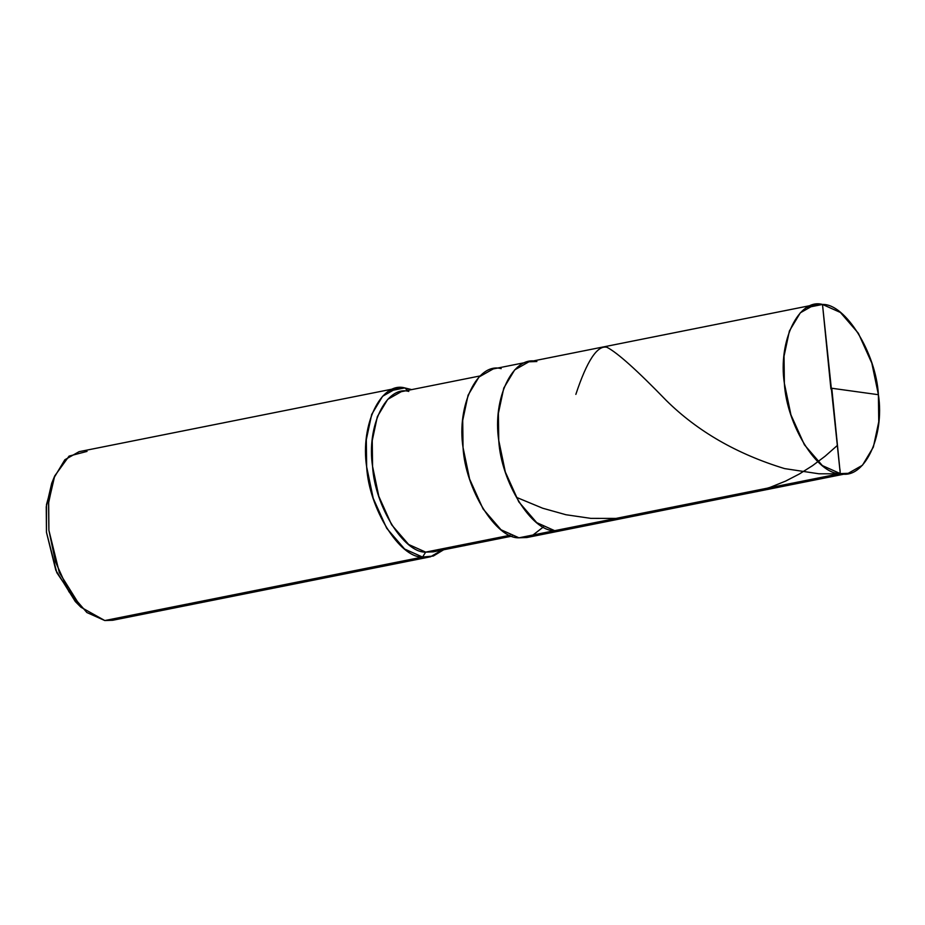 <?xml version="1.0" encoding="UTF-8"?>
<svg xmlns="http://www.w3.org/2000/svg" width="925" height="925" viewBox="0 0 925 925"><rect width="100%" height="100%" fill="white"/><g stroke="black" fill="none" stroke-linecap="round" stroke-linejoin="round"><path stroke-width="1.39" d="M536.882 361.525C513.213 354.934 492.25 398.317 498.748 440.416C501.038 482.006 531.794 531.644 554.653 530.673L840.282 473.6L822.498 304.452C845.369 303.481 876.114 353.119 878.403 394.709C884.913 436.797 863.938 480.191 840.282 473.6L848.225 473.322L862.458 465.252L873.362 447.087L878.75 421.823L878.403 394.709L871.836 363.178L858.354 333.243L840.432 312.477L822.498 304.452L807.097 307.528L822.498 304.452L840.282 473.6C817.411 474.571 786.666 424.945 784.365 383.355C777.867 341.256 798.842 297.862 822.498 304.452L814.543 304.741L800.322 312.8L789.407 330.965L784.03 356.229L784.365 383.355L790.944 414.886L804.426 444.821L822.348 465.576L840.282 473.6L554.653 530.673L536.72 522.637L518.809 501.882L505.316 471.947L498.748 440.416L498.402 413.302L503.79 388.038L514.705 369.861L528.927 361.802L514.705 369.861L503.79 388.038L498.402 413.302L498.748 440.416L505.316 471.947L518.809 501.882L536.72 522.637L554.653 530.673L562.608 530.383L554.653 530.673C531.794 531.644 501.038 482.006 498.748 440.416C492.25 398.317 513.213 354.934 536.882 361.525L528.927 361.802L493.222 368.936L479 376.995L468.085 395.172L462.708 420.436L463.043 447.55L469.623 479.081L483.104 509.016L501.026 529.771L518.96 537.807L554.653 530.673L518.96 537.807L531.621 536.072L543.368 526.972M53.234 479.878L46.493 504.576L46.458 532.291L56.818 572.679L78.07 604.164M848.225 473.322L526.903 537.518L518.96 537.807C496.089 538.778 465.344 489.14 463.043 447.55C456.545 405.451 477.52 362.068 501.177 368.647M512.08 536.095L433.235 551.855L425.685 552.121L510.045 535.263L440.312 549.196M407.636 390.419L404.78 387.91L411.66 389.61L404.78 387.91L389.379 390.986L404.78 387.91L407.636 390.419M443.653 549.774L433.339 556.029L422.563 557.058L425.685 552.121L408.653 544.49L391.622 524.776L378.811 496.332L372.567 466.385L372.243 440.624L377.354 416.62L387.725 399.357L401.242 391.691L480.075 375.943M430.507 556.781L112.757 620.259L104.802 620.548L422.563 557.058L430.507 556.781L445.214 548.213M408.792 391.425C386.315 385.17 366.392 426.39 372.567 466.385C374.752 505.894 403.959 553.046 425.685 552.121L422.563 557.058C399.692 558.029 368.948 508.403 366.647 466.813C360.149 424.714 381.123 381.32 404.78 387.91L396.825 388.199L382.603 396.258L371.688 414.423L366.312 439.687L366.647 466.813L373.226 498.344L386.708 528.279L404.63 549.034L422.563 557.058L104.802 620.548L86.869 612.523L68.959 591.757L55.465 561.822L48.898 530.291L48.551 503.177L53.939 477.913L64.854 459.748L79.076 451.678L396.825 388.199M87.031 451.4L69.086 456.106L54.702 475.947L48.667 501.974L48.898 530.291L59.339 572.598L80.938 607.228L104.802 620.548M80.938 607.228L75.295 601.528L55.858 570.367L46.458 532.291L46.25 506.808L51.684 483.37L54.702 475.947M830.916 388.962L822.498 304.452M615.957 518.416L590.844 518.37L565.961 514.739L542.697 508.23L516.959 497.558M831.309 388.188L878.403 394.709M837.322 445.468L825.123 456.21L812.589 465.633L799.397 473.958L785.614 481.092L770.201 487.325L756.604 491.406L742.717 494.297L728.125 496.008M831.864 389.09L839.761 468.432C840.293 471.542 840.975 474.826 836.732 473.82L818.914 473.785L784.585 468.593C736.959 454.059 697.531 431.351 666.278 400.467C637.117 370.358 617.333 352.633 606.916 347.268C597.353 345.037 586.993 360.738 575.847 394.385M814.543 304.741L528.927 361.802"/></g></svg>
